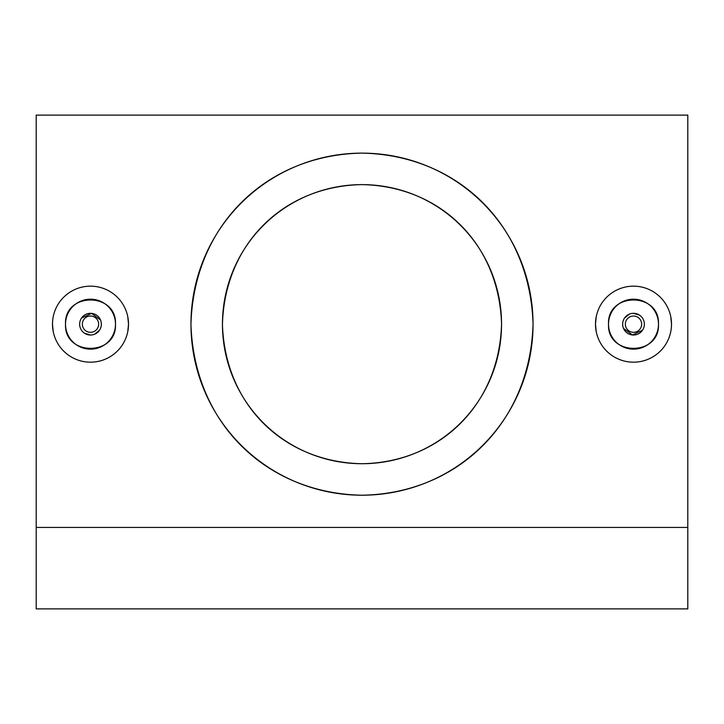 <?xml version="1.0" encoding="UTF-8"?>
<svg xmlns="http://www.w3.org/2000/svg" width="724" height="724" viewBox="0 0 724 724"><rect width="100%" height="100%" fill="white"/><g stroke="black" fill="none" stroke-linecap="round" stroke-linejoin="round"><path stroke-width="1.09" d="M644.36 324.171A10.86 10.86 0 0 0 633.5 313.311A10.86 10.86 0 0 0 622.64 324.171A10.86 10.86 0 0 0 633.5 335.031A10.86 10.86 0 0 0 644.36 324.171M639.536 315.139L633.509 313.311M629.346 314.135L624.477 318.126M641.645 324.171A8.145 8.145 0 0 0 633.5 316.026A8.145 8.145 0 0 0 625.355 324.171A8.145 8.145 0 0 0 633.5 332.316A8.145 8.145 0 0 0 641.645 324.171M658.478 324.171C660.035 356.344 607.011 356.452 608.522 324.171A24.978 24.978 0 0 0 633.5 349.149A24.978 24.978 0 0 0 658.478 324.171A24.978 24.978 0 0 0 633.5 299.193A24.978 24.978 0 0 0 608.522 324.171C606.974 291.953 660.016 291.944 658.478 324.171M671.329 327.909L671.51 324.171A38.01 38.01 0 0 0 633.5 286.161A38.01 38.01 0 0 0 595.49 324.171L596.223 331.592M596.232 316.714L595.49 324.171A38.01 38.01 0 0 0 633.5 362.181A38.01 38.01 0 0 0 671.51 324.171L670.777 316.759M101.36 324.171A10.86 10.86 0 0 1 90.5 335.031A10.86 10.86 0 0 1 79.64 324.171A10.86 10.86 0 0 1 90.5 313.311A10.86 10.86 0 0 1 101.36 324.171L101.152 322.053M84.464 333.203L90.491 335.031M94.654 334.207L99.523 330.216M98.645 324.171A8.145 8.145 0 0 1 90.5 332.316A8.145 8.145 0 0 1 82.355 324.171A8.145 8.145 0 0 1 90.5 316.026A8.145 8.145 0 0 1 98.645 324.171M65.522 324.171C63.965 291.998 116.989 291.89 115.478 324.171C117.026 356.389 63.984 356.398 65.522 324.171A24.978 24.978 0 0 1 90.5 299.193A24.978 24.978 0 0 1 115.478 324.171A24.978 24.978 0 0 1 90.5 349.149A24.978 24.978 0 0 1 65.522 324.171M127.768 331.628L128.51 324.171A38.01 38.01 0 0 1 90.5 362.181A38.01 38.01 0 0 1 52.49 324.171L53.223 331.583M362 153.126C457.595 154.999 529.787 224.712 533.045 323.791C530.294 423.088 457.55 493.614 362 495.216A171.045 171.045 0 0 0 533.045 324.171A171.045 171.045 0 0 0 362 153.126A171.045 171.045 0 0 0 190.955 324.171A171.045 171.045 0 0 0 362 495.216C266.396 493.397 194.168 423.549 190.955 324.461C193.706 225.435 266.269 154.764 362 153.126M362 184.62A139.551 139.551 0 0 0 222.449 324.171A139.551 139.551 0 0 0 362 463.722C284.016 462.211 225.083 405.277 222.449 324.497C224.666 243.554 283.989 185.923 362 184.62C439.993 186.086 498.972 243.155 501.551 323.936C499.343 404.662 440.092 462.401 362 463.722A139.551 139.551 0 0 0 501.551 324.171A139.551 139.551 0 0 0 362 184.62M52.671 320.433L52.49 324.171A38.01 38.01 0 0 1 90.5 286.161A38.01 38.01 0 0 1 128.51 324.171L127.777 316.75M687.8 527.434L687.8 115.116L36.2 115.116L36.2 608.884L687.8 608.884L687.8 527.434L36.2 527.434M100.536 320.008L91.568 313.365L81.468 318.135M622.64 324.171L622.848 326.289M623.464 328.334L632.432 334.977L642.532 330.207"/></g></svg>
